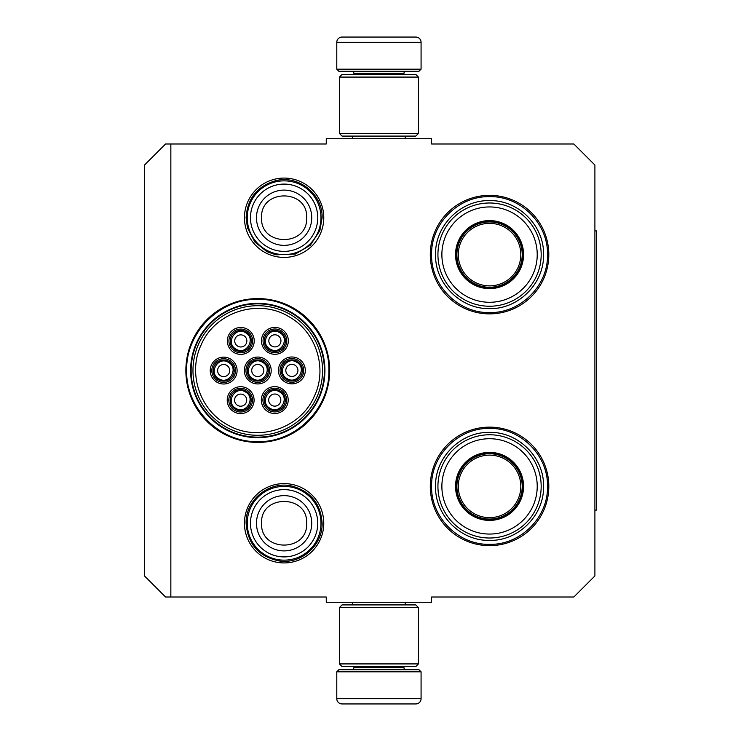 <?xml version="1.0" encoding="UTF-8"?>
<svg xmlns="http://www.w3.org/2000/svg" width="741" height="741" viewBox="0 0 741 741"><rect width="100%" height="100%" fill="white"/><g stroke="black" fill="none" stroke-linecap="round" stroke-linejoin="round"><path stroke-width="1.11" d="M170.847 143.986L170.847 597.014L326.253 597.014L326.253 602.285L431.605 602.285L431.605 597.014L573.84 597.014L594.903 575.942L594.903 165.058L573.84 143.986L431.605 143.986L431.605 138.715L326.253 138.715L326.253 143.986L165.586 143.986L144.514 165.058L144.514 575.942L165.586 597.014L170.847 597.014M284.109 178.072A39.662 39.662 0 0 0 244.447 217.734A39.662 39.662 0 0 0 284.109 257.405A39.662 39.662 0 0 0 323.771 217.734A39.662 39.662 0 0 0 284.109 178.072M284.109 562.928A39.662 39.662 0 0 1 244.447 523.266A39.662 39.662 0 0 1 284.109 483.595A39.662 39.662 0 0 1 323.771 523.266A39.662 39.662 0 0 1 284.109 562.928M257.766 442.405A71.905 71.905 0 0 1 185.861 370.5A71.905 71.905 0 0 1 257.766 298.595A71.905 71.905 0 0 1 329.671 370.5A71.905 71.905 0 0 1 257.766 442.405M489.551 545.654A59.261 59.261 0 0 1 430.289 486.392A59.261 59.261 0 0 1 489.551 427.131A59.261 59.261 0 0 1 548.812 486.392A59.261 59.261 0 0 1 489.551 545.654M489.551 313.869A59.261 59.261 0 0 1 430.289 254.608A59.261 59.261 0 0 1 489.551 195.346A59.261 59.261 0 0 1 548.812 254.608A59.261 59.261 0 0 1 489.551 313.869M257.766 303.338A67.162 67.162 0 0 0 190.604 370.5A67.162 67.162 0 0 0 257.766 437.662A67.162 67.162 0 0 0 324.938 370.5A67.162 67.162 0 0 0 257.766 303.338M489.551 196.661C520.515 195.874 548.294 223.643 547.497 254.608C548.294 285.572 520.515 313.35 489.551 312.554C458.586 313.35 430.808 285.572 431.605 254.608C430.808 223.643 458.586 195.874 489.551 196.661M257.766 299.383C295.77 298.41 329.856 332.496 328.884 370.5C329.856 408.504 295.77 442.59 257.766 441.617C219.771 442.59 185.676 408.504 186.658 370.5C185.676 332.496 219.771 298.41 257.766 299.383M489.551 428.446C520.515 427.65 548.294 455.428 547.497 486.392C548.294 517.357 520.515 545.126 489.551 544.339C458.586 545.126 430.808 517.357 431.605 486.392C430.808 455.428 458.586 427.65 489.551 428.446M247.235 217.734A36.874 36.874 0 0 1 284.109 180.86A36.874 36.874 0 0 1 320.983 217.734A36.874 36.874 0 0 1 284.109 254.608A36.874 36.874 0 0 1 247.235 217.734M250.467 217.734A33.641 33.641 0 0 1 284.109 184.092A33.641 33.641 0 0 1 317.75 217.734A33.641 33.641 0 0 1 284.109 251.375A33.641 33.641 0 0 1 250.467 217.734M247.235 523.266A36.874 36.874 0 0 1 284.109 486.392A36.874 36.874 0 0 1 320.983 523.266A36.874 36.874 0 0 1 284.109 560.14A36.874 36.874 0 0 1 247.235 523.266M250.467 523.266A33.641 33.641 0 0 1 284.109 489.625A33.641 33.641 0 0 1 317.75 523.266A33.641 33.641 0 0 1 284.109 556.908A33.641 33.641 0 0 1 250.467 523.266M421.073 69.182L336.785 69.182L338.896 71.293L418.961 71.293L421.073 69.182L421.073 42.32A5.27 5.27 -137.2 0 0 415.803 37.05L401.353 37.05M352.642 138.715L352.642 136.085M405.216 138.715L405.216 136.085M403.947 74.452L403.947 73.396L353.911 73.396L353.911 74.452M351.799 71.293A2.103 2.103 137.8 0 1 353.911 73.396M406.059 71.293A2.103 2.103 -137.8 0 0 403.947 73.396M336.785 69.182L336.785 42.32L421.073 42.32M356.504 37.05L342.055 37.05A5.27 5.27 137.2 0 0 336.785 42.32M399.408 37.05L397.361 37.05M360.487 37.05L358.449 37.05M342.055 37.05L415.803 37.05M336.785 671.818L421.073 671.818L418.961 669.707L338.896 669.707L336.785 671.818L336.785 698.68A5.27 5.27 42.8 0 0 342.055 703.95L356.504 703.95M405.216 602.285L405.216 604.915M352.642 602.285L352.642 604.915M353.911 666.548L353.911 667.604L403.947 667.604L403.947 666.548M406.059 669.707A2.103 2.103 -42.2 0 1 403.947 667.604M351.799 669.707A2.103 2.103 42.2 0 0 353.911 667.604M421.073 671.818L421.073 698.68L336.785 698.68M401.353 703.95L415.803 703.95A5.27 5.27 -42.8 0 0 421.073 698.68M358.449 703.95L399.408 703.95M415.803 703.95L342.055 703.95M397.361 703.95L360.487 703.95M418.433 133.454L415.803 136.085L342.055 136.085L339.424 133.454L418.433 133.454L418.433 77.083L339.424 77.083L342.055 74.452L415.803 74.452L418.433 77.083M339.424 77.083L339.424 133.454M339.424 607.546L342.055 604.915L415.803 604.915L418.433 607.546L339.424 607.546L339.424 663.917L418.433 663.917L415.803 666.548L342.055 666.548L339.424 663.917M418.433 663.917L418.433 607.546M218.391 379.698A10.531 10.531 0 0 0 232.785 375.844A10.531 10.531 0 0 0 228.932 361.451A10.531 10.531 0 0 0 214.538 365.313A10.531 10.531 0 0 0 218.391 379.698M218.919 378.79C229.219 385.413 239.287 367.981 228.404 362.368C218.104 355.745 208.036 373.177 218.919 378.79M220.633 375.826A6.058 6.058 0 0 1 218.419 367.545A6.058 6.058 0 0 1 226.69 365.332A6.058 6.058 0 0 1 228.904 373.603A6.058 6.058 0 0 1 220.633 375.826M252.505 379.624A10.531 10.531 0 0 0 266.89 375.77A10.531 10.531 0 0 0 263.036 361.376A10.531 10.531 0 0 0 248.643 365.23A10.531 10.531 0 0 0 252.505 379.624M253.033 378.716C263.333 385.329 273.392 367.897 262.509 362.284C252.209 355.671 242.14 373.103 253.033 378.716M254.737 375.743A6.058 6.058 0 0 1 252.524 367.471A6.058 6.058 0 0 1 260.795 365.257A6.058 6.058 0 0 1 263.018 373.529A6.058 6.058 0 0 1 254.737 375.743M269.492 409.199A10.531 10.531 0 0 0 283.877 405.346A10.531 10.531 0 0 0 280.024 390.952A10.531 10.531 0 0 0 265.63 394.805A10.531 10.531 0 0 0 269.492 409.199M270.02 408.291C280.32 414.914 290.379 397.472 279.496 391.869C269.196 385.246 259.128 402.678 270.02 408.291M271.725 405.327A6.058 6.058 0 0 1 269.511 397.046A6.058 6.058 0 0 1 277.782 394.833A6.058 6.058 0 0 1 280.005 403.104A6.058 6.058 0 0 1 271.725 405.327M269.622 349.974A10.531 10.531 0 0 0 284.016 346.112A10.531 10.531 0 0 0 280.154 331.727A10.531 10.531 0 0 0 265.769 335.58A10.531 10.531 0 0 0 269.622 349.974M270.15 349.057C280.45 355.68 290.518 338.248 279.635 332.635C269.326 326.012 259.267 343.444 270.15 349.057M271.864 346.093A6.058 6.058 0 0 1 269.641 337.822A6.058 6.058 0 0 1 277.921 335.599A6.058 6.058 0 0 1 280.135 343.88A6.058 6.058 0 0 1 271.864 346.093M235.518 350.048A10.531 10.531 0 0 0 249.902 346.195A10.531 10.531 0 0 0 246.049 331.801A10.531 10.531 0 0 0 231.655 335.654A10.531 10.531 0 0 0 235.518 350.048M236.046 349.131C246.345 355.754 256.414 338.322 245.521 332.709C235.221 326.086 225.153 343.528 236.046 349.131M237.75 346.167A6.058 6.058 0 0 1 235.536 337.896A6.058 6.058 0 0 1 243.808 335.673A6.058 6.058 0 0 1 246.031 343.954A6.058 6.058 0 0 1 237.75 346.167M286.61 379.549A10.531 10.531 0 0 0 301.003 375.687A10.531 10.531 0 0 0 297.141 361.302A10.531 10.531 0 0 0 282.756 365.156A10.531 10.531 0 0 0 286.61 379.549M287.137 378.632C297.437 385.255 307.506 367.823 296.622 362.21C286.313 355.587 276.254 373.019 287.137 378.632M288.851 375.668A6.058 6.058 0 0 1 286.628 367.397A6.058 6.058 0 0 1 294.909 365.174A6.058 6.058 0 0 1 297.122 373.455A6.058 6.058 0 0 1 288.851 375.668M235.379 409.273A10.531 10.531 0 0 0 249.773 405.42A10.531 10.531 0 0 0 245.919 391.026A10.531 10.531 0 0 0 231.525 394.888A10.531 10.531 0 0 0 235.379 409.273M235.907 408.365C246.207 414.988 256.275 397.556 245.391 391.943C235.092 385.32 225.023 402.752 235.907 408.365M237.62 405.401A6.058 6.058 0 0 1 235.406 397.12A6.058 6.058 0 0 1 243.678 394.907A6.058 6.058 0 0 1 245.892 403.178A6.058 6.058 0 0 1 237.62 405.401M268.038 376.428A11.856 11.856 0 0 1 251.847 380.763A11.856 11.856 0 0 1 247.503 364.572A11.856 11.856 0 0 1 263.694 360.237A11.856 11.856 0 0 1 268.038 376.428M246.132 363.785A13.431 13.431 0 0 1 264.491 358.866A13.431 13.431 0 0 1 269.4 377.215A13.431 13.431 0 0 1 251.051 382.134A13.431 13.431 0 0 1 246.132 363.785M285.155 346.769A11.856 11.856 0 0 1 268.964 351.114A11.856 11.856 0 0 1 264.63 334.923A11.856 11.856 0 0 1 280.82 330.579A11.856 11.856 0 0 1 285.155 346.769M263.259 334.126A13.431 13.431 0 0 1 281.608 329.217A13.431 13.431 0 0 1 286.526 347.566A13.431 13.431 0 0 1 268.177 352.484A13.431 13.431 0 0 1 263.259 334.126M302.143 376.354A11.856 11.856 0 0 1 285.952 380.689A11.856 11.856 0 0 1 281.617 364.498A11.856 11.856 0 0 1 297.808 360.163A11.856 11.856 0 0 1 302.143 376.354M280.246 363.711A13.431 13.431 0 0 1 298.595 358.792A13.431 13.431 0 0 1 303.514 377.141A13.431 13.431 0 0 1 285.165 382.06A13.431 13.431 0 0 1 280.246 363.711M230.516 334.997A11.856 11.856 0 0 0 234.86 351.188A11.856 11.856 0 0 0 251.051 346.853A11.856 11.856 0 0 0 246.707 330.662A11.856 11.856 0 0 0 230.516 334.997M252.412 347.64A13.431 13.431 0 0 0 247.503 329.291A13.431 13.431 0 0 0 229.145 334.21A13.431 13.431 0 0 0 234.063 352.559A13.431 13.431 0 0 0 252.412 347.64M250.912 406.077A11.856 11.856 0 0 0 246.577 389.886A11.856 11.856 0 0 0 230.386 394.231A11.856 11.856 0 0 0 234.721 410.421A11.856 11.856 0 0 0 250.912 406.077M229.015 393.434A13.431 13.431 0 0 0 233.934 411.783A13.431 13.431 0 0 0 252.283 406.874A13.431 13.431 0 0 0 247.364 388.516A13.431 13.431 0 0 0 229.015 393.434M285.026 406.003A11.856 11.856 0 0 0 280.682 389.812A11.856 11.856 0 0 0 264.491 394.147A11.856 11.856 0 0 0 268.835 410.338A11.856 11.856 0 0 0 285.026 406.003M263.12 393.36A13.431 13.431 0 0 0 268.038 411.709A13.431 13.431 0 0 0 286.387 406.79A13.431 13.431 0 0 0 281.469 388.441A13.431 13.431 0 0 0 263.12 393.36M213.399 364.646A11.856 11.856 0 0 1 229.59 360.311A11.856 11.856 0 0 1 233.924 376.502A11.856 11.856 0 0 1 217.734 380.837A11.856 11.856 0 0 1 213.399 364.646M235.295 377.289A13.431 13.431 0 0 1 216.946 382.208A13.431 13.431 0 0 1 212.028 363.859A13.431 13.431 0 0 1 230.377 358.94A13.431 13.431 0 0 1 235.295 377.289M288.851 316.666C258.766 298.095 215.131 311.98 201.302 344.519C187.658 372.51 199.375 409.365 226.69 424.334C256.775 442.905 300.411 429.02 314.24 396.481C327.883 368.49 316.157 331.635 288.851 316.666M225.375 426.612A64.791 64.791 0 0 0 313.878 402.9A64.791 64.791 0 0 0 290.166 314.388A64.791 64.791 0 0 0 201.654 338.1A64.791 64.791 0 0 0 225.375 426.612M291.093 312.795A66.634 66.634 0 0 0 200.061 337.183A66.634 66.634 0 0 0 224.449 428.205A66.634 66.634 0 0 0 315.481 403.817A66.634 66.634 0 0 0 291.093 312.795M489.551 288.064A33.447 33.447 0 0 1 456.104 254.608A33.447 33.447 0 0 1 489.551 221.161A33.447 33.447 0 0 1 522.998 254.608A33.447 33.447 0 0 1 489.551 288.064M489.551 288.62A34.012 34.012 0 0 0 523.563 254.608A34.012 34.012 0 0 0 489.551 220.596A34.012 34.012 0 0 0 455.539 254.608A34.012 34.012 0 0 0 489.551 288.62M489.551 206.943A47.674 47.674 0 0 0 441.877 254.608A47.674 47.674 0 0 0 489.551 302.282A47.674 47.674 0 0 0 537.225 254.608A47.674 47.674 0 0 0 489.551 206.943M489.551 306.237A51.62 51.62 0 0 0 541.18 254.608A51.62 51.62 0 0 0 489.551 202.988A51.62 51.62 0 0 0 437.931 254.608A51.62 51.62 0 0 0 489.551 306.237M435.56 254.608C434.819 225.755 460.698 199.875 489.551 200.616C518.404 199.875 544.283 225.755 543.542 254.608C544.283 283.46 518.404 309.34 489.551 308.608C460.698 309.34 434.819 283.46 435.56 254.608M458.29 254.608A31.261 31.261 0 0 1 489.551 223.347A31.261 31.261 0 0 1 520.812 254.608A31.261 31.261 0 0 1 489.551 285.869A31.261 31.261 0 0 1 458.29 254.608M456.891 254.608A32.66 32.66 0 0 1 489.551 221.948A32.66 32.66 0 0 1 522.21 254.608A32.66 32.66 0 0 1 489.551 287.267A32.66 32.66 0 0 1 456.891 254.608M489.551 519.839A33.447 33.447 0 0 1 456.104 486.392A33.447 33.447 0 0 1 489.551 452.936A33.447 33.447 0 0 1 522.998 486.392A33.447 33.447 0 0 1 489.551 519.839M489.551 520.404A34.012 34.012 0 0 0 523.563 486.392A34.012 34.012 0 0 0 489.551 452.38A34.012 34.012 0 0 0 455.539 486.392A34.012 34.012 0 0 0 489.551 520.404M489.551 438.718A47.674 47.674 0 0 0 441.877 486.392A47.674 47.674 0 0 0 489.551 534.057A47.674 47.674 0 0 0 537.225 486.392A47.674 47.674 0 0 0 489.551 438.718M489.551 538.012A51.62 51.62 0 0 0 541.18 486.392A51.62 51.62 0 0 0 489.551 434.763A51.62 51.62 0 0 0 437.931 486.392A51.62 51.62 0 0 0 489.551 538.012M435.56 486.392C434.819 457.54 460.698 431.66 489.551 432.392C518.404 431.66 544.283 457.54 543.542 486.392C544.283 515.245 518.404 541.125 489.551 540.384C460.698 541.125 434.819 515.245 435.56 486.392M458.29 486.392A31.261 31.261 0 0 1 489.551 455.131A31.261 31.261 0 0 1 520.812 486.392A31.261 31.261 0 0 1 489.551 517.653A31.261 31.261 0 0 1 458.29 486.392M456.891 486.392A32.66 32.66 0 0 1 489.551 453.733A32.66 32.66 0 0 1 522.21 486.392A32.66 32.66 0 0 1 489.551 519.052A32.66 32.66 0 0 1 456.891 486.392M594.903 230.905L596.486 230.905L596.486 510.095L594.903 510.095M311.739 217.734A27.63 27.63 180 0 0 284.109 190.104A27.63 27.63 180 0 0 256.479 217.734A27.63 27.63 0 0 0 284.109 245.364A27.63 27.63 0 0 0 311.739 217.734M306.654 217.734C308.061 188.659 260.156 188.659 261.564 217.734C260.156 246.809 308.061 246.809 306.654 217.734M311.739 523.266A27.63 27.63 180 0 0 284.109 495.636A27.63 27.63 180 0 0 256.479 523.266A27.63 27.63 0 0 0 284.109 550.896A27.63 27.63 0 0 0 311.739 523.266M306.654 523.266C308.061 494.191 260.156 494.191 261.564 523.266C260.156 552.341 308.061 552.341 306.654 523.266M322.113 523.266C320.844 503.982 310.942 491.616 292.399 486.17C269.696 480.27 245.299 499.814 246.105 523.266C247.744 544.153 258.822 556.723 279.348 560.974C301.17 564.41 322.798 545.348 322.113 523.266M322.113 217.734C322.928 194.29 298.521 174.737 275.819 180.647C257.275 186.084 247.374 198.449 246.105 217.734L247.448 227.765L254.821 241.964L266.853 251.597L275.819 254.83L295.288 254.061L310.34 245.234L319.871 230.608L322.113 217.734"/></g></svg>
